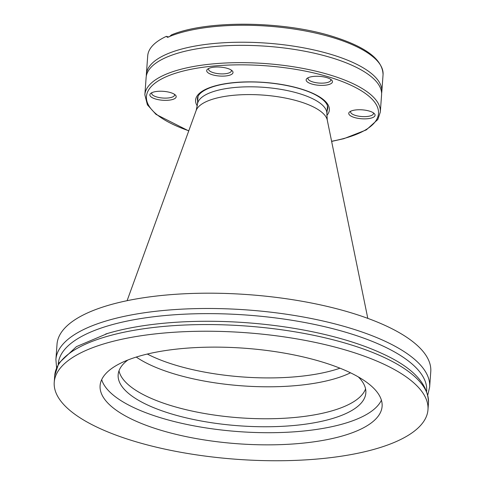<?xml version="1.0" encoding="UTF-8"?>
<svg xmlns="http://www.w3.org/2000/svg" width="485" height="485" viewBox="0 0 485 485"><rect width="100%" height="100%" fill="white"/><g stroke="black" fill="none" stroke-linecap="round" stroke-linejoin="round"><path stroke-width="0.73" d="M57.024 344.223A187.374 63.462 4.2 0 1 248.544 294.656A187.374 63.462 4.2 0 1 430.765 371.674L429.643 386.969A187.374 63.462 -175.8 0 0 247.423 309.957A187.374 63.462 -175.8 0 0 55.902 359.524L57.024 344.223M134.63 441.356A187.374 63.462 4.2 0 1 54.235 382.265A187.374 63.462 4.2 0 1 245.749 332.698A187.374 63.462 4.2 0 1 427.976 409.716A187.374 63.462 4.2 0 1 394.748 442.205A187.374 63.462 4.2 0 1 134.63 441.356M365.569 388.897A124.178 42.056 4.2 0 1 239.499 417.797A124.178 42.056 4.2 0 1 119.007 370.795A124.178 42.056 4.2 0 0 209.811 414.378A124.178 42.056 4.2 0 0 344.405 406.478A124.178 42.056 4.2 0 0 365.569 388.897M358.342 376.924A124.178 42.056 4.2 0 1 365.842 392.935A124.178 42.056 4.2 0 1 238.917 425.788A124.178 42.056 4.2 0 1 118.152 374.747A124.178 42.056 4.2 0 1 127.907 359.997M381.404 400.186A141.384 47.888 4.2 0 1 238.487 431.601A141.384 47.888 4.2 0 1 101.692 379.646M321.44 361.762A141.384 47.888 4.2 0 1 382.107 406.345A141.384 47.888 4.2 0 1 237.595 443.745A141.384 47.888 4.2 0 1 100.098 385.636A141.384 47.888 4.2 0 1 177.231 349.042A141.384 47.888 4.2 0 1 321.44 361.762M326.805 77.63A13.204 4.474 -175.8 0 0 307.138 78.321A13.204 4.474 -175.8 0 0 318.978 85.287A13.204 4.474 -175.8 0 0 331.71 80.128A13.204 4.474 -175.8 0 0 326.805 77.63M170.526 92.593A13.204 4.474 -175.8 0 0 150.859 93.284A13.204 4.474 -175.8 0 0 162.693 100.249A13.204 4.474 -175.8 0 0 175.424 95.084A13.204 4.474 -175.8 0 0 170.526 92.593M369.418 111.107A13.204 4.474 -175.8 0 0 349.752 111.799A13.204 4.474 -175.8 0 0 361.586 118.764A13.204 4.474 -175.8 0 0 374.317 113.599A13.204 4.474 -175.8 0 0 369.418 111.107M227.362 68.373A13.204 4.474 -175.8 0 0 207.695 69.064A13.204 4.474 -175.8 0 0 219.529 76.03A13.204 4.474 -175.8 0 0 232.26 70.871A13.204 4.474 -175.8 0 0 227.362 68.373M144.857 94.805A118.043 39.982 -175.8 0 1 265.513 63.577A118.043 39.982 -175.8 0 1 380.313 112.096L381.586 94.793A118.043 39.982 -175.8 0 0 367.2 73.641A118.043 39.982 -175.8 0 0 163.451 58.679A118.043 39.982 -175.8 0 0 146.13 77.497L144.857 94.805L147.404 104.833L156 114.369L188.738 130.926M169.592 36.49A118.043 39.982 4.2 0 1 302.737 30.476A118.043 39.982 4.2 0 1 383.059 74.69C382.695 59.952 366.793 47.488 335.359 37.309C286.144 20.934 207.859 19.691 171.551 34.847L169.592 36.49L167.41 37.351L166.391 36.339L168.847 37.078M166.391 36.339A118.043 39.982 -175.8 0 0 147.719 55.799L146.355 74.381A118.043 39.982 4.2 0 1 168.344 53.471A118.043 39.982 4.2 0 1 301.488 47.457A118.043 39.982 4.2 0 1 381.816 91.677A118.043 39.982 4.2 0 1 381.61 93.223M174.442 94.302A11.464 3.88 4.2 0 1 174.576 94.999A11.464 3.88 4.2 0 1 162.857 98.031A11.464 3.88 4.2 0 1 151.708 93.32A11.464 3.88 4.2 0 1 151.938 92.647M373.341 112.817A11.464 3.88 4.2 0 1 373.468 113.514A11.464 3.88 4.2 0 1 361.749 116.545A11.464 3.88 4.2 0 1 350.6 111.835A11.464 3.88 4.2 0 1 350.831 111.162M330.728 79.34A11.464 3.88 4.2 0 1 330.861 80.037A11.464 3.88 4.2 0 1 319.142 83.068A11.464 3.88 4.2 0 1 307.993 78.358A11.464 3.88 4.2 0 1 308.224 77.685M231.284 70.082A11.464 3.88 4.2 0 1 231.412 70.78A11.464 3.88 4.2 0 1 219.693 73.817A11.464 3.88 4.2 0 1 208.544 69.1A11.464 3.88 4.2 0 1 208.774 68.433M146.331 75.951A118.043 39.982 4.2 0 1 146.355 74.381M58.255 364.096A184.694 62.553 4.2 0 1 247.047 315.08A184.694 62.553 4.2 0 1 426.648 391.152M382.235 353.589A184.694 62.553 -175.8 0 0 107.682 333.425L76.448 346.629L58.721 363.289L54.72 375.602A187.374 63.462 4.2 0 1 246.241 326.029A187.374 63.462 4.2 0 1 428.461 403.047C428.364 384.005 412.953 367.521 382.235 353.589M197.68 101.177A65.323 22.128 4.2 0 1 197.437 98.631C197.444 97.382 198.086 92.356 210.411 87.627C219.796 84.202 231.921 82.329 246.774 82.001C272.576 81.401 301.797 87.082 316.547 95.436C328.072 101.977 327.878 106.888 327.739 108.203A65.323 22.128 4.2 0 1 327.126 110.683M326.823 115.448A67.063 22.716 -175.8 0 0 264.131 82.395A67.063 22.716 -175.8 0 0 197.28 105.936M188.792 130.78A116.339 39.406 4.2 0 1 179.098 72.15A116.339 39.406 4.2 0 1 349.752 84.681A116.339 39.406 4.2 0 1 331.601 141.268M136.267 357.069A124.178 42.056 -175.8 0 0 346.751 374.511A124.178 42.056 -175.8 0 0 350.497 372.801M147.325 354.044A122.96 41.649 -175.8 0 0 340.003 368.194M197.437 104.487L196.164 110.471A66.027 22.365 4.2 0 1 207.416 101.116A66.027 22.365 4.2 0 1 278.99 96.921A66.027 22.365 4.2 0 1 327.272 120.098L326.884 113.993A64.899 21.983 -175.8 0 0 282.246 89.598A64.899 21.983 -175.8 0 0 208.944 93.229A64.899 21.983 -175.8 0 0 197.437 104.487L198.032 96.412M56.569 367.654L55.902 359.524M429.643 386.969L427.8 394.917M427.976 409.716L428.461 403.047M54.235 382.265L54.72 375.602M105.621 334.05L107.682 333.425M380.313 112.096L377.821 119.522L366.302 129.901L343.823 138.698L331.631 141.414M383.059 74.69L381.816 91.677M196.164 110.471L127.1 300.694M327.272 120.098L367.8 318.366M326.884 113.993L327.478 105.918"/></g></svg>
